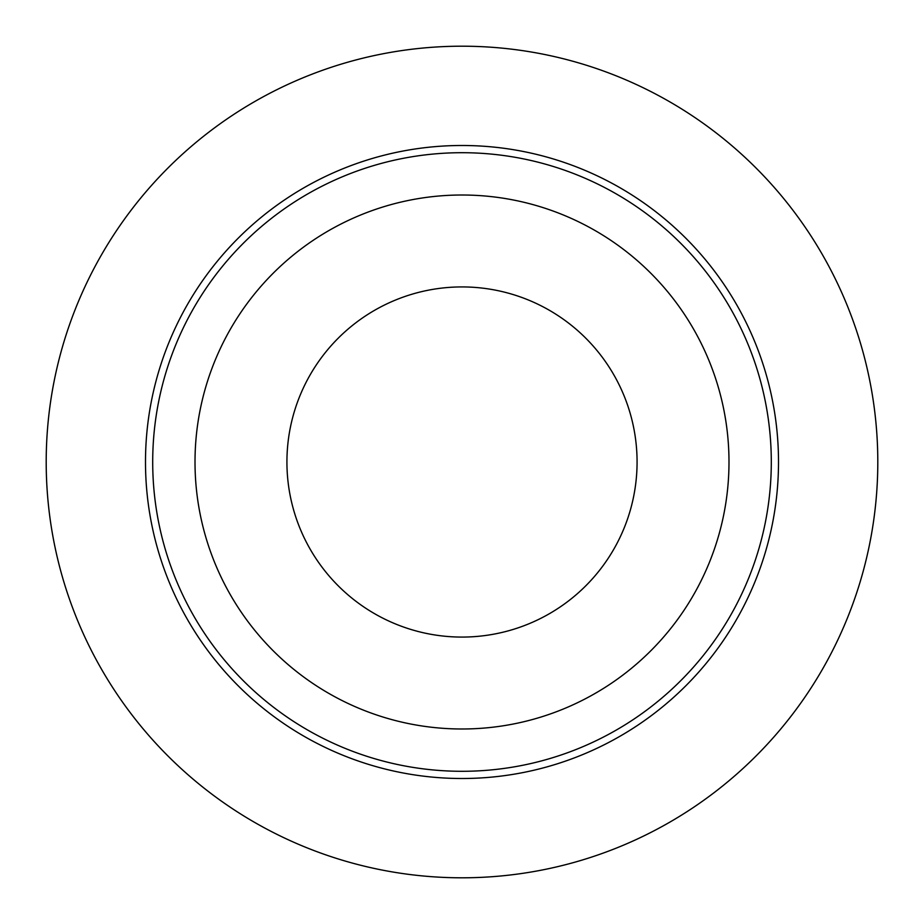 <?xml version="1.0" encoding="UTF-8"?>
<svg xmlns="http://www.w3.org/2000/svg" width="924" height="924" viewBox="0 0 924 924"><rect width="100%" height="100%" fill="white"/><g stroke="black" fill="none" stroke-linecap="round" stroke-linejoin="round"><path stroke-width="1.39" d="M462 195.01A266.99 266.99 0 0 0 195.01 462A266.99 266.99 0 0 0 462 728.99A266.99 266.99 0 0 0 728.99 462A266.99 266.99 0 0 0 462 195.01M462 771.297A309.297 309.297 0 0 1 152.703 462A309.297 309.297 0 0 1 462 152.703A309.297 309.297 0 0 1 771.297 462A309.297 309.297 0 0 1 462 771.297M462 778.505A316.505 316.505 0 0 1 145.495 462A316.505 316.505 0 0 1 462 145.495A316.505 316.505 0 0 1 778.505 462A316.505 316.505 0 0 1 462 778.505M462 46.2A415.8 415.8 0 0 0 46.2 462A415.8 415.8 0 0 0 462 877.8A415.8 415.8 0 0 0 877.8 462A415.8 415.8 0 0 0 462 46.2M462 286.925A175.075 175.075 0 0 0 286.925 462A175.075 175.075 0 0 0 462 637.075A175.075 175.075 0 0 0 637.075 462A175.075 175.075 0 0 0 462 286.925"/></g></svg>
